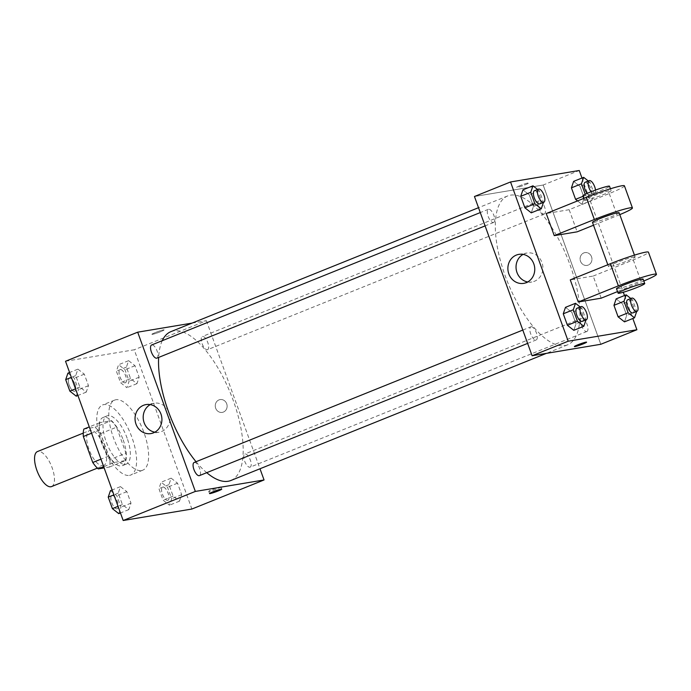 <?xml version="1.0" encoding="UTF-8"?>
<svg xmlns="http://www.w3.org/2000/svg" width="691" height="691" viewBox="0 0 691 691"><rect width="100%" height="100%" fill="white"/><g stroke="black" fill="none" stroke-linecap="round" stroke-linejoin="round"><path stroke-width="0.52" stroke-dasharray="3.46 2.59" d="M51.566 486.576A18.882 7.584 68.1 0 0 51.549 466.235A18.882 7.584 68.1 0 0 37.461 451.551M103.037 465.76A18.882 7.584 68.1 0 0 103.685 465.579A18.882 7.584 68.1 0 0 103.667 445.237A18.882 7.584 68.1 0 0 89.58 430.553A18.882 7.584 68.1 0 0 89.286 450.126A18.882 7.584 68.1 0 0 103.037 465.76M83.827 429.094L95.021 427.228A25.36 10.192 68.1 0 1 100.523 433.654L109.921 459.61A25.36 10.192 68.1 0 1 109.437 467.038L104.142 467.928M100.523 433.654L116.554 427.193L125.952 453.149L109.921 459.61M109.437 467.038L125.477 460.577L114.274 462.452L103.702 466.71M125.477 460.577A25.36 10.192 68.1 0 0 125.952 453.149M116.554 427.193A25.36 10.192 68.1 0 0 111.061 420.767L95.021 427.228M114.274 462.452A25.36 10.192 68.1 0 1 108.781 456.017L99.383 430.061A25.36 10.192 68.1 0 1 99.858 422.633L111.061 420.767M123.162 439.856A25.964 10.434 -111.9 0 1 122.367 465.691A25.964 10.434 -111.9 0 1 102.994 445.505A25.964 10.434 -111.9 0 1 102.968 417.528A25.964 10.434 -111.9 0 1 123.162 439.856M127.17 438.241A25.964 10.434 68.1 0 0 106.975 415.913A25.964 10.434 68.1 0 0 106.578 442.819A25.964 10.434 68.1 0 0 125.486 464.326A25.964 10.434 68.1 0 0 126.375 464.076A25.964 10.434 68.1 0 0 127.17 438.241M99.383 430.061L91.575 433.205M108.781 456.017L100.972 459.17M99.858 422.633L89.286 426.9M129.485 475.382A37.763 15.176 68.1 0 0 130.789 475.019A37.763 15.176 68.1 0 0 130.754 434.319A37.763 15.176 68.1 0 0 102.562 404.969A37.763 15.176 68.1 0 0 101.992 444.106A37.763 15.176 68.1 0 0 129.485 475.382M141.517 470.536A37.763 15.176 68.1 0 0 142.812 470.174A37.763 15.176 68.1 0 0 142.778 429.474A37.763 15.176 68.1 0 0 114.594 400.124A37.763 15.176 68.1 0 0 114.015 439.26A37.763 15.176 68.1 0 0 141.517 470.536M128.621 360.676L134.995 365.703L139.159 377.2L136.948 383.66L130.573 378.633L126.41 367.137L128.621 360.676L134.995 365.703L139.159 377.2L136.948 383.66L130.573 378.633L126.41 367.137L128.621 360.676L118.602 364.71L124.976 369.745L129.131 381.233L126.919 387.703L120.545 382.667L116.382 371.179L118.602 364.71M77.936 369.141L84.311 374.168L88.465 385.664L86.254 392.125L79.88 387.098L75.716 375.602L77.936 369.141L84.311 374.168L88.465 385.664L86.254 392.125L79.88 387.098L75.716 375.602L77.936 369.141L69.601 372.501M65.524 361.255L134.235 349.784L191.882 509.034M171.152 478.172L177.527 483.199L181.69 494.687L179.479 501.156L173.104 496.129L168.941 484.633L171.152 478.172L177.527 483.199L181.69 494.687L179.479 501.156L173.104 496.129L168.941 484.633L171.152 478.172L161.133 482.206L167.507 487.233L171.67 498.729L169.45 505.19L163.076 500.163L158.921 488.667L161.133 482.206M120.467 486.628L126.842 491.664L130.996 503.152L128.785 509.621L122.411 504.585L118.247 493.098L120.467 486.628L126.842 491.664L130.996 503.152L128.785 509.621L122.411 504.585L118.247 493.098L120.467 486.628L112.132 489.988M192.089 323.103L206.393 320.71L134.235 349.784M206.393 320.71L259.989 468.766M223.392 412.069A6.487 5.917 -99.5 0 0 226.89 404.382A6.487 5.917 -99.5 0 0 220.118 399.588A6.487 5.917 -99.5 0 0 215.35 406.964A6.487 5.917 -99.5 0 0 222.26 412.389A6.487 5.917 -99.5 0 0 223.392 412.069A6.487 5.917 -99.5 0 0 226.89 404.382A6.487 5.917 -99.5 0 0 220.118 399.588A6.487 5.917 -99.5 0 0 215.35 406.964A6.487 5.917 -99.5 0 0 222.26 412.389A6.487 5.917 -99.5 0 0 223.392 412.069M230.854 480.504A80.242 32.244 68.1 0 0 230.777 394.025A80.242 32.244 68.1 0 0 170.884 331.645M162.247 340.706A80.242 32.244 68.1 0 0 158.636 357.428M196.037 461.718A80.242 32.244 68.1 0 0 206.721 472.679M156.9 358.128A7.083 2.842 68.1 0 0 156.9 350.492A7.083 2.842 68.1 0 0 151.614 344.99M207.352 349.732A7.083 2.842 68.1 0 0 207.594 349.663A7.083 2.842 68.1 0 0 207.585 342.028A7.083 2.842 68.1 0 0 202.299 336.526A7.083 2.842 68.1 0 0 202.195 343.868A7.083 2.842 68.1 0 0 207.352 349.732M249.883 467.22A7.083 2.842 68.1 0 0 250.125 467.151A7.083 2.842 68.1 0 0 250.116 459.524A7.083 2.842 68.1 0 0 244.83 454.022A7.083 2.842 68.1 0 0 244.726 461.355A7.083 2.842 68.1 0 0 249.883 467.22M194.145 462.486A7.083 2.842 -111.9 0 1 194.387 462.417A7.083 2.842 -111.9 0 1 199.544 468.282A7.083 2.842 -111.9 0 1 199.44 475.615M152.504 334.323A6.487 0.527 160.1 0 0 159.448 332.129A6.487 0.527 160.1 0 0 164.113 329.892A6.487 0.527 160.1 0 0 157.833 331.602A6.487 0.527 160.1 0 0 151.908 334.306A6.487 0.527 160.1 0 0 152.504 334.323A6.487 0.527 160.1 0 0 159.448 332.129A6.487 0.527 160.1 0 0 164.113 329.892A6.487 0.527 160.1 0 0 157.833 331.611A6.487 0.527 160.1 0 0 151.908 334.314A6.487 0.527 160.1 0 0 152.504 334.323M220.369 486.905A6.487 0.527 -19.9 0 1 220.956 486.913A6.487 0.527 -19.9 0 1 215.031 489.617A6.487 0.527 -19.9 0 1 208.751 491.336A6.487 0.527 -19.9 0 1 213.424 489.09A6.487 0.527 -19.9 0 1 220.369 486.905M150.249 404.606A14.692 13.405 80.5 0 1 154.205 403.216A14.692 13.405 80.5 0 1 169.545 414.082A14.692 13.405 80.5 0 1 161.616 431.486A14.692 13.405 80.5 0 1 159.051 432.212A14.692 13.405 80.5 0 1 154.853 432.186M564.858 345.595A80.242 32.244 68.1 0 0 567.622 344.818A80.242 32.244 68.1 0 0 567.544 258.339A80.242 32.244 68.1 0 0 507.643 195.959A80.242 32.244 68.1 0 0 506.425 279.129A80.242 32.244 68.1 0 0 564.858 345.595M531.154 326.731A7.083 2.842 -111.9 0 1 536.311 332.596A7.083 2.842 -111.9 0 1 536.199 339.937A7.083 2.842 -111.9 0 1 530.913 334.435A7.083 2.842 -111.9 0 1 530.913 326.8A7.083 2.842 -111.9 0 1 531.154 326.731M544.111 214.046A7.083 2.842 68.1 0 0 544.361 213.977A7.083 2.842 68.1 0 0 544.353 206.35A7.083 2.842 68.1 0 0 539.066 200.848A7.083 2.842 68.1 0 0 538.963 208.181A7.083 2.842 68.1 0 0 544.111 214.046M586.65 331.542A7.083 2.842 68.1 0 0 586.892 331.473A7.083 2.842 68.1 0 0 586.884 323.846A7.083 2.842 68.1 0 0 581.597 318.335A7.083 2.842 68.1 0 0 581.494 325.677A7.083 2.842 68.1 0 0 586.65 331.542M493.426 222.511A7.083 2.842 68.1 0 0 493.668 222.442A7.083 2.842 68.1 0 0 493.659 214.815A7.083 2.842 68.1 0 0 488.382 209.313A7.083 2.842 68.1 0 0 488.269 216.646A7.083 2.842 68.1 0 0 493.426 222.511M543.161 185.033L600.807 344.282L543.161 185.033L474.458 196.503L543.161 185.033L579.248 170.496M110.439 490.67L116.814 495.697L120.977 507.194L118.766 513.655M117.004 508.801A7.083 2.842 68.1 0 0 117.245 508.731A7.083 2.842 68.1 0 0 117.245 501.096A7.083 2.842 68.1 0 0 111.959 495.594A7.083 2.842 68.1 0 0 111.847 502.936A7.083 2.842 68.1 0 0 117.004 508.801M126.842 491.664L116.814 495.697M130.996 503.152L120.977 507.194M128.785 509.621L120.45 512.972M122.411 504.585L118.049 506.348M118.247 493.098L113.885 494.851M116.969 508.809A7.083 2.842 68.1 0 0 117.22 508.74A7.083 2.842 68.1 0 0 117.211 501.113A7.083 2.842 68.1 0 0 111.925 495.611A7.083 2.842 68.1 0 0 111.821 502.944A7.083 2.842 68.1 0 0 116.969 508.809M67.908 373.175L74.282 378.21L78.446 389.698L76.235 396.159M74.473 391.305A7.083 2.842 68.1 0 0 74.714 391.236A7.083 2.842 68.1 0 0 74.714 383.609A7.083 2.842 68.1 0 0 69.428 378.107A7.083 2.842 68.1 0 0 69.316 385.44A7.083 2.842 68.1 0 0 74.473 391.305A7.083 2.842 68.1 0 0 74.688 391.253A7.083 2.842 68.1 0 0 74.68 383.617A7.083 2.842 68.1 0 0 69.394 378.115A7.083 2.842 68.1 0 0 69.281 385.457A7.083 2.842 68.1 0 0 74.438 391.322M84.311 374.168L74.282 378.21M88.465 385.664L78.446 389.698M86.254 392.125L77.919 395.485M79.88 387.098L75.518 388.852M75.716 375.602L71.354 377.364M167.697 500.336A7.083 2.842 68.1 0 0 167.939 500.267A7.083 2.842 68.1 0 0 167.93 492.64A7.083 2.842 68.1 0 0 162.644 487.129A7.083 2.842 68.1 0 0 162.54 494.471A7.083 2.842 68.1 0 0 167.697 500.336M177.527 483.199L167.507 487.233M181.69 494.687L171.67 498.729M179.479 501.156L169.45 505.19M173.104 496.129L163.076 500.163M168.941 484.633L158.921 488.667M167.663 500.344A7.083 2.842 68.1 0 0 167.904 500.284A7.083 2.842 68.1 0 0 167.896 492.648A7.083 2.842 68.1 0 0 162.618 487.146A7.083 2.842 68.1 0 0 162.506 494.488A7.083 2.842 68.1 0 0 167.663 500.344M125.166 382.84A7.083 2.842 68.1 0 0 125.408 382.771A7.083 2.842 68.1 0 0 125.399 375.144A7.083 2.842 68.1 0 0 120.113 369.642A7.083 2.842 68.1 0 0 120.009 376.975A7.083 2.842 68.1 0 0 125.166 382.84M134.995 365.703L124.976 369.745M139.159 377.2L129.131 381.233M136.948 383.66L126.919 387.703M130.573 378.633L120.545 382.667M126.41 367.137L116.382 371.179M125.131 382.857A7.083 2.842 68.1 0 0 125.373 382.788A7.083 2.842 68.1 0 0 125.365 375.153A7.083 2.842 68.1 0 0 120.079 369.65A7.083 2.842 68.1 0 0 119.975 376.992A7.083 2.842 68.1 0 0 125.131 382.857M580.146 306.968L581.874 308.333L586.02 319.864M582.306 321.358A7.083 2.842 68.1 0 0 582.297 313.731A7.083 2.842 68.1 0 0 577.011 308.229M581.874 308.333L571.854 312.367L565.48 307.34L571.854 312.367L576.009 323.863L573.798 330.324L576.009 323.863L586.037 319.821M537.615 189.472L539.343 190.837L543.489 202.368M539.775 203.871A7.083 2.842 68.1 0 0 539.766 196.235A7.083 2.842 68.1 0 0 534.48 190.733M539.343 190.837L529.323 194.871L522.949 189.844L529.323 194.871L533.478 206.367L531.267 212.828L533.478 206.367L543.506 202.333M630.831 298.503L632.559 299.868L636.713 311.399M632.991 312.893A7.083 2.842 68.1 0 0 632.991 305.267A7.083 2.842 68.1 0 0 627.704 299.764M632.559 299.868L622.539 303.902L616.165 298.875L622.539 303.902L626.702 315.398L624.483 321.859L626.702 315.398L636.722 311.356M588.3 181.007L590.028 182.372L594.191 193.869L591.98 200.33L585.605 195.303L585.234 194.283M587.117 193.402A7.083 2.842 68.1 0 0 590.218 195.475A7.083 2.842 68.1 0 0 590.46 195.406A7.083 2.842 68.1 0 0 590.46 187.771A7.083 2.842 68.1 0 0 585.173 182.269M590.028 182.372L580.008 186.415L573.634 181.379L580.008 186.415L584.171 197.902L581.952 204.372L577.572 200.908L581.952 204.372L591.98 200.33M594.191 193.869L584.171 197.902L581.952 204.372M585.605 195.303L583.049 196.33M591.099 191.744A7.083 2.842 68.1 0 0 594.225 193.86A7.083 2.842 68.1 0 0 594.476 193.791A7.083 2.842 68.1 0 0 595.504 190.068M586.59 342.157L586.59 342.149A6.487 0.527 160.1 0 0 580.31 343.868A6.487 0.527 160.1 0 0 574.385 346.571L574.385 346.571M527.699 281.963A14.692 13.405 -99.5 0 0 531.897 281.988A14.692 13.405 -99.5 0 0 542.694 265.292A14.692 13.405 -99.5 0 0 527.052 253.001A14.692 13.405 -99.5 0 0 524.486 253.727A14.692 13.405 -99.5 0 0 523.096 254.383M520.219 185.551A6.487 0.527 160.1 0 0 516.738 187.321A6.487 0.527 160.1 0 0 523.018 185.603A6.487 0.527 160.1 0 0 528.943 182.899A6.487 0.527 160.1 0 0 520.219 185.551A6.487 0.527 -19.9 0 1 528.943 182.908A6.487 0.527 -19.9 0 1 523.018 185.611A6.487 0.527 -19.9 0 1 516.738 187.321A6.487 0.527 -19.9 0 1 520.219 185.551M591.531 256.784A6.487 5.917 -99.5 0 0 584.949 252.604A6.487 5.917 -99.5 0 0 580.181 259.98A6.487 5.917 -99.5 0 0 587.091 265.404A6.487 5.917 -99.5 0 0 591.531 256.784A6.487 5.917 80.5 0 1 587.082 265.404A6.487 5.917 80.5 0 1 580.181 259.98A6.487 5.917 80.5 0 1 584.949 252.604A6.487 5.917 80.5 0 1 591.531 256.784M581.969 178.028L623.317 292.241M624.5 295.515L632.826 318.499M580.008 186.415L584.171 197.902M529.323 194.871L533.478 206.367M571.854 312.367L576.009 323.863M622.539 303.902L626.702 315.398M624.422 185.827A28.322 2.298 -19.9 0 1 609.246 193.549L569.151 209.701L577.158 231.822M569.151 209.701L546.253 213.528M601.179 298.175L593.172 276.063L570.274 279.881M633.837 256.974A14.157 1.149 -19.9 0 1 635.133 257A14.157 1.149 -19.9 0 1 622.202 262.9A14.157 1.149 -19.9 0 1 608.495 266.64A14.157 1.149 -19.9 0 1 618.687 261.759A14.157 1.149 -19.9 0 1 633.837 256.974M593.172 276.063L633.267 259.911A28.322 2.298 160.1 0 0 648.443 252.18M619.119 212.759A14.157 1.149 -19.9 0 1 606.188 218.658A14.157 1.149 -19.9 0 1 592.489 222.398M619.792 214.633A28.322 2.298 -19.9 0 1 617.253 215.67L593.509 225.231M643.131 279.121A14.157 1.149 -19.9 0 1 630.209 285.02A14.157 1.149 -19.9 0 1 616.502 288.76M643.813 280.987A28.322 2.298 -19.9 0 1 641.274 282.023L617.529 291.593M585.769 200.312A14.157 1.149 -19.9 0 1 584.482 200.286A14.157 1.149 -19.9 0 1 597.404 194.387A14.157 1.149 -19.9 0 1 611.112 190.647A14.157 1.149 -19.9 0 1 600.92 195.527A14.157 1.149 -19.9 0 1 585.769 200.312M582.876 195.864A14.157 1.149 160.1 0 0 584.163 195.89A14.157 1.149 160.1 0 0 599.313 191.105A14.157 1.149 160.1 0 0 609.505 186.225M633.267 259.911L641.274 282.023M609.246 193.549L617.253 215.67M97.379 468.127L103.685 465.579M83.266 433.102L89.58 430.553M106.975 415.913L102.968 417.528M126.375 464.076L122.367 465.691M114.594 400.124L102.562 404.969M142.812 470.174L130.789 475.019M208.751 491.336L209.554 493.564M220.956 486.913L221.759 489.142M154.205 403.216L146.051 404.58M159.051 432.212L150.897 433.577M507.643 195.959L478.509 207.697M567.622 344.818L546.408 353.36M527.63 343.392L536.199 339.937M522.811 330.065L530.913 326.8M539.066 200.848L202.299 336.526M544.361 213.977L207.594 349.663M581.597 318.335L244.83 454.022M586.892 331.473L250.125 467.151M488.382 209.313L480.28 212.569M493.668 222.442L485.099 225.897M594.476 193.791L590.46 195.406M523.743 283.353L531.897 281.988M518.898 254.366L527.052 253.001M635.133 257L634.45 255.134M608.495 266.64L607.821 264.757M583.8 198.403L584.482 200.286M610.429 188.773L611.112 190.647"/><path stroke-width="1.04" d="M83.266 433.102L37.461 451.551A18.882 7.584 68.1 0 0 37.167 471.124A18.882 7.584 68.1 0 0 50.918 486.758A18.882 7.584 68.1 0 0 51.566 486.576L97.379 468.127M100.972 459.17L92.741 462.478L83.343 436.522A25.36 10.192 68.1 0 1 83.827 429.094L89.286 426.9M104.142 467.928L98.234 468.913A25.36 10.192 68.1 0 1 92.741 462.478M103.702 466.71L98.234 468.913M91.575 433.205L83.343 436.522M259.989 468.766L264.048 479.96L191.882 509.034L123.179 520.504L65.524 361.255L137.69 332.181L192.089 323.103M206.721 472.679A80.242 32.244 68.1 0 0 228.09 481.273A80.242 32.244 68.1 0 0 230.854 480.504L546.408 353.36M478.509 207.697L170.884 331.645A80.242 32.244 68.1 0 0 162.247 340.706M158.636 357.428A80.242 32.244 68.1 0 0 196.037 461.718M264.048 479.96L195.337 491.431L137.69 332.181M480.28 212.569L151.614 344.99A7.083 2.842 68.1 0 0 151.502 352.332A7.083 2.842 68.1 0 0 156.658 358.188A7.083 2.842 68.1 0 0 156.9 358.128L485.099 225.897M527.63 343.392L199.44 475.615A7.083 2.842 -111.9 0 1 194.154 470.113A7.083 2.842 -111.9 0 1 194.145 462.486L522.811 330.065M195.337 491.431L123.179 520.504M153.462 432.851A14.692 13.405 80.5 0 1 150.897 433.577A14.692 13.405 80.5 0 1 135.255 421.285A14.692 13.405 80.5 0 1 146.051 404.58A14.692 13.405 80.5 0 1 161.392 415.438A14.692 13.405 80.5 0 1 153.462 432.851M221.172 489.133A6.487 0.527 -19.9 0 1 221.759 489.142A6.487 0.527 -19.9 0 1 215.842 491.845A6.487 0.527 -19.9 0 1 209.554 493.564A6.487 0.527 -19.9 0 1 214.227 491.327A6.487 0.527 -19.9 0 1 221.172 489.133M154.853 432.186A14.692 13.405 80.5 0 1 143.408 419.921A14.692 13.405 80.5 0 1 150.249 404.606M632.826 318.499L636.895 329.745L600.807 344.282L532.105 355.753L474.458 196.503L510.537 181.966L579.248 170.496L581.969 178.028M120.45 512.972L118.766 513.655L112.391 508.628L108.228 497.131L110.439 490.67L112.132 489.988M118.049 506.348L112.391 508.628M113.885 494.851L108.228 497.131M77.919 395.485L76.235 396.159L69.86 391.132L65.697 379.644L67.908 373.175L69.601 372.501M75.518 388.852L69.86 391.132M71.354 377.364L65.697 379.644M586.02 319.864L583.817 326.29L577.443 321.255L573.288 309.767L575.499 303.297L580.146 306.968M581.027 306.614L577.011 308.229A7.083 2.842 68.1 0 0 576.907 315.562A7.083 2.842 68.1 0 0 582.064 321.427A7.083 2.842 68.1 0 0 582.306 321.358L586.313 319.743A7.083 2.842 68.1 0 0 586.305 312.116A7.083 2.842 68.1 0 0 581.027 306.614A7.083 2.842 68.1 0 0 580.915 313.947A7.083 2.842 68.1 0 0 586.072 319.812A7.083 2.842 68.1 0 0 586.313 319.743M575.499 303.297L565.48 307.34L563.26 313.8L565.48 307.34M583.817 326.29L573.798 330.324L567.423 325.297L563.26 313.8L573.288 309.767M577.443 321.255L567.423 325.297L563.26 313.8M543.489 202.368L541.286 208.794L534.912 203.767L530.757 192.271L532.968 185.81L537.615 189.472M538.488 189.118L534.48 190.733A7.083 2.842 68.1 0 0 534.376 198.075A7.083 2.842 68.1 0 0 539.533 203.94A7.083 2.842 68.1 0 0 539.775 203.871L543.782 202.256A7.083 2.842 68.1 0 0 543.774 194.62A7.083 2.842 68.1 0 0 538.488 189.118A7.083 2.842 68.1 0 0 538.384 196.46A7.083 2.842 68.1 0 0 543.541 202.325A7.083 2.842 68.1 0 0 543.782 202.256M532.968 185.81L522.949 189.844L520.729 196.313L522.949 189.844M541.286 208.794L531.267 212.828L524.892 207.801L520.729 196.313L530.757 192.271M534.912 203.767L524.892 207.801L520.729 196.313M636.713 311.399L634.511 317.825L628.136 312.79L623.973 301.302L626.184 294.841L630.831 298.503M631.712 298.149L627.704 299.764A7.083 2.842 68.1 0 0 627.592 307.098A7.083 2.842 68.1 0 0 632.749 312.963A7.083 2.842 68.1 0 0 632.991 312.893L637.007 311.278A7.083 2.842 68.1 0 0 636.998 303.651A7.083 2.842 68.1 0 0 631.712 298.149A7.083 2.842 68.1 0 0 631.609 305.482A7.083 2.842 68.1 0 0 636.757 311.347A7.083 2.842 68.1 0 0 637.007 311.278M626.184 294.841L616.165 298.875L613.953 305.336L616.165 298.875M634.511 317.825L624.483 321.859L618.108 316.832L613.953 305.336L623.973 301.302M628.136 312.79L618.108 316.832L613.953 305.336M585.234 194.283L581.442 183.806L583.653 177.345L588.3 181.007M595.504 190.068A7.083 2.842 68.1 0 0 592.93 183.227A7.083 2.842 68.1 0 0 589.181 180.653L585.173 182.269A7.083 2.842 68.1 0 0 584.249 186.7A7.083 2.842 68.1 0 0 587.117 193.402M583.653 177.345L573.634 181.379L571.422 187.848L573.634 181.379M583.049 196.33L575.577 199.336L577.572 200.908L575.577 199.336L571.422 187.848L581.442 183.806M589.181 180.653A7.083 2.842 68.1 0 0 588.248 185.058A7.083 2.842 68.1 0 0 591.099 191.744M574.385 346.571A6.487 0.527 -19.9 0 1 580.31 343.868A6.487 0.527 -19.9 0 1 586.59 342.157A6.487 0.527 -19.9 0 1 583.118 343.928A6.487 0.527 -19.9 0 1 574.385 346.571A6.487 0.527 160.1 0 0 583.109 343.919A6.487 0.527 160.1 0 0 586.59 342.149M636.895 329.745L568.183 341.216L532.105 355.753L474.458 196.503M600.807 344.282L532.105 355.753M516.332 255.083A14.692 13.405 80.5 0 1 518.898 254.366A14.692 13.405 80.5 0 1 534.54 266.648A14.692 13.405 80.5 0 1 523.743 283.353A14.692 13.405 80.5 0 1 508.403 272.496A14.692 13.405 80.5 0 1 516.332 255.083M568.183 341.216L510.537 181.966M523.096 254.383A14.692 13.405 -99.5 0 0 516.255 269.706A14.692 13.405 -99.5 0 0 527.699 281.963M623.317 292.241L624.5 295.515M575.577 199.336L571.422 187.848M531.267 212.828L524.892 207.801M573.798 330.324L567.423 325.297M624.483 321.859L618.108 316.832M593.509 225.231L577.158 231.822L554.26 235.648L546.253 213.528L586.339 197.376A28.322 2.298 -19.9 0 1 624.422 185.827L632.429 207.939A28.322 2.298 -19.9 0 1 619.792 214.633M617.529 291.593L601.179 298.175L578.281 302.002L618.367 285.849A28.322 2.298 -19.9 0 1 656.45 274.301A28.322 2.298 -19.9 0 1 643.813 280.987M656.45 274.301L648.443 252.18A28.322 2.298 160.1 0 0 610.36 263.729L570.274 279.881L578.281 302.002M607.821 264.757L592.489 222.398A14.157 1.149 -19.9 0 1 602.673 217.518A14.157 1.149 -19.9 0 1 617.832 212.733A14.157 1.149 -19.9 0 1 619.119 212.759L634.45 255.134M586.339 197.376L594.346 219.496L554.26 235.648M594.346 219.496A28.322 2.298 -19.9 0 1 632.429 207.939M618.108 293.183L616.502 288.76A14.157 1.149 -19.9 0 1 626.694 283.871A14.157 1.149 -19.9 0 1 641.844 279.095A14.157 1.149 -19.9 0 1 643.131 279.121L644.738 283.543A14.157 1.149 -19.9 0 1 631.816 289.443A14.157 1.149 -19.9 0 1 618.108 293.183A14.157 1.149 -19.9 0 1 628.3 288.302A14.157 1.149 -19.9 0 1 643.451 283.517A14.157 1.149 -19.9 0 1 644.738 283.543M610.429 188.773L609.505 186.225A14.157 1.149 160.1 0 0 595.797 189.965A14.157 1.149 160.1 0 0 582.876 195.864L583.8 198.403M610.36 263.729L618.367 285.849"/></g></svg>

